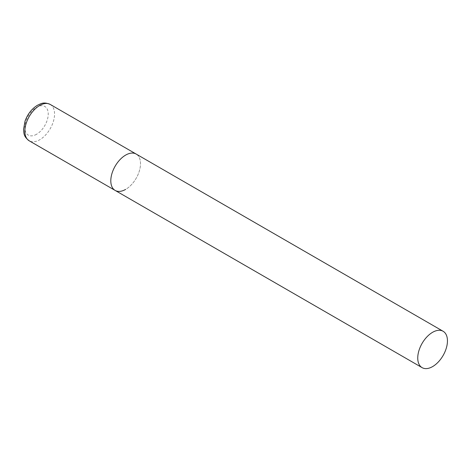 <?xml version="1.0" encoding="UTF-8"?>
<svg xmlns="http://www.w3.org/2000/svg" width="471" height="471" viewBox="0 0 471 471"><rect width="100%" height="100%" fill="white"/><g stroke="black" fill="none" stroke-linecap="round" stroke-linejoin="round"><path stroke-width="0.35" stroke-dasharray="2.35 1.77" d="M115.154 190.431A21.007 12.128 120 0 0 131.338 184.803A21.007 12.128 120 0 0 140.511 163.667A21.007 12.128 120 0 0 136.16 154.052A21.007 12.128 -60 0 1 139.381 170.879A21.007 12.128 -60 0 1 125.657 189.389M50.214 104.432A21.007 12.128 -60 0 1 53.435 121.259A21.007 12.128 -60 0 1 39.717 139.769A21.007 12.128 -60 0 1 29.214 140.811M36.544 134.282A16.52 9.538 -60 0 1 24.863 127.535A16.52 9.538 -60 0 1 36.544 107.3A16.52 9.538 -60 0 1 48.23 114.047A16.52 9.538 -60 0 1 36.544 134.282"/><path stroke-width="0.71" d="M125.657 189.389A21.007 12.128 -60 0 1 115.154 190.431A21.007 12.128 -60 0 1 111.933 173.599A21.007 12.128 -60 0 1 125.657 155.089A21.007 12.128 -60 0 1 136.16 154.052A21.007 12.128 120 0 0 119.975 159.675A21.007 12.128 120 0 0 110.803 180.817A21.007 12.128 120 0 0 115.154 190.431L29.214 140.811A21.007 12.128 -60 0 1 25.993 123.979A21.007 12.128 -60 0 1 39.717 105.469A21.007 12.128 -60 0 1 50.214 104.432C43.585 101.659 41.236 103.573 37.474 105.251C31.804 108.76 27.659 114.041 25.051 121.088L23.55 129.448C24.045 133.481 23.367 136.284 29.214 140.811M447.45 340.874A21.007 12.128 120 0 0 443.099 331.26A21.007 12.128 120 0 0 426.914 336.889A21.007 12.128 120 0 0 417.748 358.025A21.007 12.128 120 0 0 422.098 367.639A21.007 12.128 120 0 0 438.283 362.011A21.007 12.128 120 0 0 447.45 340.874M443.099 331.26L50.214 104.432M115.154 190.431L422.098 367.639"/></g></svg>
